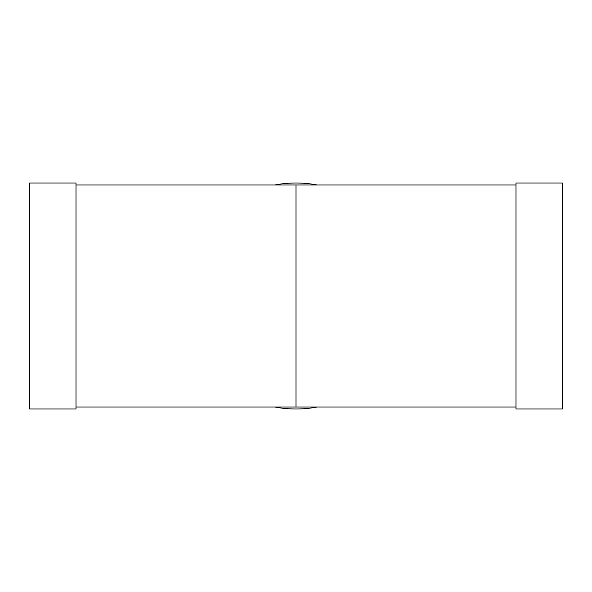 <?xml version="1.0" encoding="UTF-8"?>
<svg xmlns="http://www.w3.org/2000/svg" width="592" height="592" viewBox="0 0 592 592"><rect width="100%" height="100%" fill="white"/><g stroke="black" fill="none" stroke-linecap="round" stroke-linejoin="round"><path stroke-width="0.89" d="M29.6 183.002L29.6 408.998L75.998 408.998L75.998 183.002L29.6 183.002M296 407L516.002 407L296 407A111 111 0 0 0 296.007 407L75.998 407L296 407L296 185L75.998 185M516.002 183.002L516.002 408.998L562.4 408.998L562.4 183.002L516.002 183.002M274.843 185A112.998 112.998 0 0 1 317.157 185M317.157 407A112.998 112.998 0 0 1 274.843 407M516.002 185L296 185"/></g></svg>
